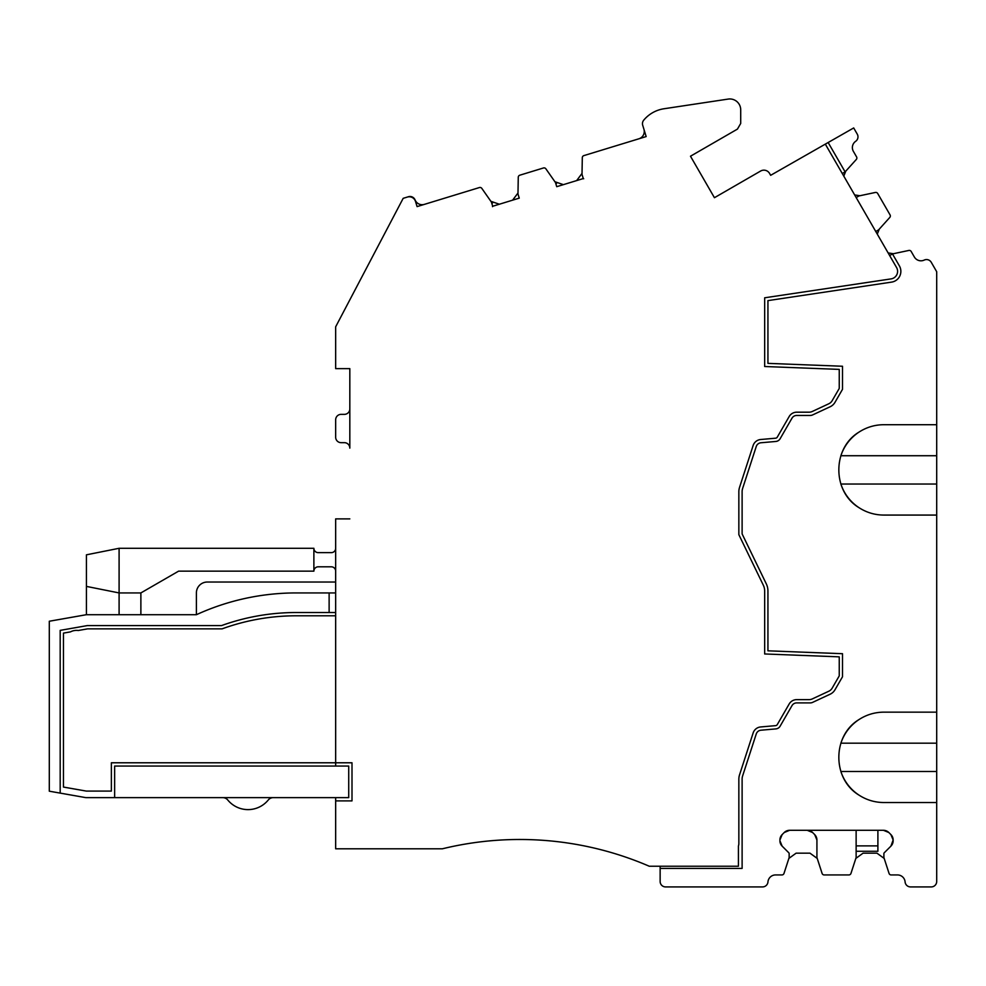 <?xml version="1.0" encoding="UTF-8"?>
<svg xmlns="http://www.w3.org/2000/svg" width="986" height="986" viewBox="0 0 986 986"><rect width="100%" height="100%" fill="white"/><g stroke="black" fill="none" stroke-linecap="round" stroke-linejoin="round"><path stroke-width="1.48" d="M335.659 797.625L335.659 800.891L352.002 800.891L352.002 762.782L111.369 762.782L111.369 791.092L86.349 791.092L63.449 787.062L63.449 633.111L70.45 631.878A13.064 13.064 0 0 1 78.276 630.498L87.594 628.858L222.084 628.858A216.673 216.673 0 0 1 296.194 615.794L335.659 615.794M335.659 800.891L335.659 848.798L442.369 848.798A326.649 326.649 0 0 1 649.244 866.226L738.428 866.226L738.428 845.988A7.617 7.617 0 0 0 738.847 843.498L738.847 779.211A14.149 14.149 0 0 1 739.537 774.848L753.144 732.943A8.714 8.714 0 0 1 760.674 726.953L775.588 725.647A2.182 2.182 0 0 0 777.288 724.574L789.17 703.992A8.714 8.714 0 0 1 796.713 699.629L809.087 699.629A7.617 7.617 0 0 0 812.304 698.914L828.782 691.235A7.617 7.617 0 0 0 832.172 688.142L839.246 675.878L839.246 656.849L764.668 653.965L764.668 590.971A13.064 13.064 0 0 0 763.361 585.277L738.847 534.659L738.847 491.767A14.149 14.149 0 0 1 739.537 487.392L753.144 445.487A8.714 8.714 0 0 1 760.674 439.51L775.588 438.203A2.182 2.182 0 0 0 777.288 437.118L789.17 416.536A8.714 8.714 0 0 1 796.713 412.185L809.087 412.185A7.617 7.617 0 0 0 812.304 411.47L828.782 403.779A7.617 7.617 0 0 0 832.172 400.686L839.246 388.435L839.246 369.393L764.668 366.509L764.668 297.797L891.097 278.89A7.617 7.617 0 0 0 896.57 267.539L825.319 144.129L770.658 175.311L769.561 173.425A6.532 6.532 0 0 0 760.637 171.034L714.431 197.705L690.483 156.219L737.442 129.104L690.483 156.219L714.431 197.705M737.442 129.104L740.708 123.447L737.442 129.104L740.708 123.447L740.708 109.853A10.883 10.883 0 0 0 728.198 99.081L663.985 108.756A32.661 32.661 0 0 0 643.722 120.181A5.448 5.448 0 0 0 642.699 125.259L646.163 136.573L583.848 155.615A2.182 2.182 0 0 0 582.307 157.661L582.011 174.399L583.281 178.565L556.733 186.687L555.463 182.521L545.862 168.803A2.182 2.182 0 0 0 543.446 167.977L519.807 175.2A2.182 2.182 0 0 0 518.266 177.246L517.97 193.983L519.252 198.137L492.692 206.259L491.422 202.093L481.821 188.388A2.182 2.182 0 0 0 479.406 187.55L417.09 206.604L415.488 201.403A6.532 6.532 0 0 0 407.341 197.064L403.175 198.334L335.659 326.822L335.659 368.628L349.82 368.628L349.82 448.112A5.448 5.448 0 0 0 344.373 442.665L341.107 442.665A5.448 5.448 0 0 1 335.659 437.229L335.659 419.802L335.659 437.229M335.659 592.931L296.194 592.931A239.549 239.549 0 0 0 196.399 614.709L86.349 614.709L49.3 621.242L49.3 791.191L85.782 797.625L114.635 797.625L114.635 766.048L335.659 766.048L335.659 518.882L349.82 518.882M740.708 123.447L740.708 109.853L740.708 123.447M643.722 120.181A5.448 5.448 0 0 0 642.699 125.259L643.932 129.277L642.699 125.259M638.879 138.792A7.617 7.617 0 0 0 643.932 129.277A7.617 7.617 0 0 1 638.879 138.792A7.617 7.617 0 0 0 643.932 129.277M583.848 155.615A2.182 2.182 0 0 0 582.307 157.661L582.011 174.226A1.085 1.085 0 0 0 582.06 174.559L583.157 178.133A1.085 1.085 0 0 0 583.687 178.774M555.512 182.681L556.733 186.687M545.862 168.803L555.365 182.373M519.807 175.2A2.182 2.182 0 0 0 518.266 177.246L517.983 193.811A1.085 1.085 0 0 0 518.02 194.143L519.252 198.137M492.482 206.653A1.085 1.085 0 0 0 492.569 205.827M481.821 188.388L491.324 201.957M479.406 187.55L424.374 204.373A7.617 7.617 0 0 1 415.069 199.911A5.448 5.448 0 0 0 408.426 196.732L403.175 198.334M349.82 408.919L349.82 368.628L349.82 408.919A5.448 5.448 0 0 1 344.373 414.354A5.448 5.448 0 0 0 349.82 408.919A5.448 5.448 0 0 1 344.373 414.354A5.448 5.448 0 0 0 349.82 408.919M335.659 419.802A5.448 5.448 0 0 1 341.107 414.354L344.373 414.354M775.551 874.939L781.923 874.939L775.551 874.939A7.617 7.617 0 0 0 767.958 881.928A7.617 7.617 0 0 1 775.551 874.939L781.923 874.939L775.551 874.939A7.617 7.617 0 0 0 767.958 881.928A5.448 5.448 0 0 1 762.535 886.919L665.575 886.919A5.448 5.448 0 0 1 660.139 881.472L660.139 866.226M767.934 591.132A16.331 16.331 0 0 0 767.934 590.971L767.934 650.822L842.512 653.706L842.512 676.753L834.994 689.769A10.883 10.883 0 0 1 830.163 694.193L812.6 702.389A5.448 5.448 0 0 1 810.295 702.895L796.713 702.895A5.448 5.448 0 0 0 791.992 705.619L780.111 726.201A5.448 5.448 0 0 1 775.871 728.9L760.958 730.207A5.448 5.448 0 0 0 756.25 733.954L742.643 775.846A10.883 10.883 0 0 0 742.113 779.211L742.113 868.407L660.139 868.407M767.934 590.971A16.331 16.331 0 0 0 766.295 583.848L742.113 533.907L742.113 491.767A10.883 10.883 0 0 1 742.643 488.403L756.25 446.498A5.448 5.448 0 0 1 760.958 442.763L775.871 441.457A5.448 5.448 0 0 0 780.111 438.758L791.992 418.175A5.448 5.448 0 0 1 796.713 415.451L810.295 415.451A5.448 5.448 0 0 0 812.6 414.933L830.163 406.75A10.883 10.883 0 0 0 834.994 402.325L842.512 389.31L842.512 366.25L767.934 363.366L767.934 300.619L891.578 282.119A10.883 10.883 0 0 0 899.392 265.9L892.49 253.932A1.085 1.085 0 0 0 892.33 254.006L889.643 255.559M856.168 197.57L858.843 196.017A1.085 1.085 0 0 1 859.163 195.894L875.371 192.455A2.182 2.182 0 0 1 877.7 193.49L890.062 214.899A2.182 2.182 0 0 1 889.791 217.438L878.711 229.75A1.085 1.085 0 0 1 878.44 229.96L875.765 231.513M842.278 173.524L844.965 171.971A1.085 1.085 0 0 0 845.101 171.872L828.154 142.514L825.319 144.129M770.658 175.311L769.561 173.425L770.658 175.311M335.659 766.048L348.724 766.048L348.724 797.625L114.635 797.625M892.49 253.932A1.085 1.085 0 0 1 892.65 253.883L908.845 250.444A2.182 2.182 0 0 1 911.187 251.479L914.367 257.001A7.617 7.617 0 0 0 924.215 260.082A5.448 5.448 0 0 1 931.252 262.288L936.7 271.717L936.7 424.707L883.789 424.707C874.755 424.769 866.46 427.271 858.892 432.176C832.159 448.26 832.159 491.521 858.892 507.605C866.46 512.51 874.755 515 883.789 515.074L936.7 515.074L936.7 712.151L883.789 712.151C874.755 712.225 866.46 714.714 858.892 719.632C832.159 735.716 832.159 778.977 858.892 795.049C866.46 799.966 874.755 802.456 883.789 802.53L936.7 802.53L936.7 881.472A5.448 5.448 0 0 1 931.252 886.919L910.522 886.919A5.448 5.448 0 0 1 905.099 881.928A7.617 7.617 0 0 0 897.506 874.939L891.134 874.939A2.182 2.182 0 0 1 889.064 873.436L883.949 857.684A1.085 1.085 0 0 1 883.887 857.339L883.887 853.605A1.085 1.085 0 0 1 884.208 852.841L890.913 846.136A7.617 7.617 0 0 0 893.143 840.75L892.33 844.189M828.154 142.514L853.691 127.946L857.253 134.121A5.448 5.448 0 0 1 855.651 141.318A7.617 7.617 0 0 0 853.395 151.388L856.575 156.897A2.182 2.182 0 0 1 856.316 159.449L845.224 171.761A1.085 1.085 0 0 1 845.101 171.872M582.023 173.437L576.637 180.598M563.376 184.653L554.908 181.732M517.995 193.022L512.597 200.17M499.347 204.225L490.868 201.304M196.399 592.931L196.399 614.709L196.399 592.931A10.883 10.883 0 0 1 207.282 582.036L335.659 582.036M331.308 552.641A4.351 4.351 0 0 0 335.659 548.29A4.351 4.351 0 0 1 331.308 552.641A4.351 4.351 0 0 0 335.659 548.29A4.351 4.351 0 0 1 331.308 552.641L318.244 552.641A4.351 4.351 0 0 1 313.881 548.29L313.881 571.153A4.351 4.351 0 0 1 318.244 566.802L331.308 566.802A4.351 4.351 0 0 1 335.659 571.153M329.127 592.931L329.127 612.528L335.659 612.528M60.183 793.114L60.183 630.374L87.298 625.592L221.517 625.592A219.94 219.94 0 0 1 296.194 612.528L329.127 612.528M781.923 874.939A2.182 2.182 0 0 0 783.993 873.436L789.108 857.684A1.085 1.085 0 0 0 789.157 857.339L789.157 853.605A1.085 1.085 0 0 0 788.849 852.841L782.144 846.136L779.914 840.75A7.617 7.617 0 0 0 782.144 846.136L779.914 840.75A7.617 7.617 0 0 0 782.144 846.136A7.617 7.617 0 0 1 779.914 840.75L779.914 840.972M779.914 839.986L782.144 834.6A7.617 7.617 0 0 0 779.914 839.986L782.144 834.6L784.203 832.529L789.601 830.298A7.617 7.617 0 0 0 784.203 832.529L782.144 834.6A7.617 7.617 0 0 0 779.914 839.986L782.144 834.6A7.617 7.617 0 0 0 779.914 839.986L782.144 834.6L784.203 832.529L789.601 830.298A7.617 7.617 0 0 0 784.203 832.529L789.601 830.298L883.456 830.298L888.842 832.529A7.617 7.617 0 0 0 883.456 830.298L888.842 832.529A7.617 7.617 0 0 0 883.456 830.298L888.842 832.529A7.617 7.617 0 0 0 883.456 830.298L888.842 832.529L890.913 834.6L893.143 839.986A7.617 7.617 0 0 0 890.913 834.6L893.143 839.986L890.913 846.136A7.617 7.617 0 0 0 893.143 840.75A7.617 7.617 0 0 1 890.913 846.136L892.305 844.238M908.845 250.444L892.65 253.883L908.845 250.444L893.415 253.722L888.127 252.934M877.281 234.138L879.241 229.171M875.371 192.455L859.928 195.733L854.652 194.945L859.928 195.733L875.371 192.455L859.928 195.733L854.652 194.945M843.794 176.137L845.754 171.17L856.316 159.449M796.121 853.161L788.862 858.424L796.121 853.161L788.862 858.424L796.121 853.161L809.974 853.161L817.221 858.424M856.131 830.298L856.131 857.339A1.085 1.085 0 0 1 856.07 857.684L850.955 873.436A2.182 2.182 0 0 1 848.884 874.939L824.173 874.939A2.182 2.182 0 0 1 822.102 873.436L816.987 857.684A1.085 1.085 0 0 1 816.926 857.339L816.926 839.986L814.695 834.6L812.624 832.529L807.238 830.298A7.617 7.617 0 0 1 812.624 832.529M863.083 853.161L855.836 858.424L863.083 853.161L855.836 858.424L863.083 853.161L876.936 853.161L884.183 858.424M936.7 712.151L936.7 802.53M936.7 424.707L936.7 455.729L840.873 455.729M840.873 484.04L936.7 484.04L936.7 455.729M936.7 484.04L936.7 515.074M313.881 548.29L119.096 548.29L119.096 592.931L140.875 592.931L178.589 571.153L313.881 571.153A4.351 4.351 0 0 1 318.244 566.802A4.351 4.351 0 0 0 313.881 571.153A4.351 4.351 0 0 1 318.244 566.802M814.695 834.6A7.617 7.617 0 0 1 816.926 839.986M877.897 830.298L877.897 851.263L856.131 851.263L877.897 851.263M86.435 614.709L86.435 554.822L119.096 548.29L86.435 554.822M119.096 614.709L119.096 592.931L86.435 586.399M140.875 592.931L140.875 614.709M858.892 719.632A45.183 45.183 0 0 0 840.861 743.234M936.7 771.496L840.873 771.496A45.183 45.183 0 0 0 858.892 795.049M858.892 432.176A45.183 45.183 0 0 0 840.861 455.779M840.861 484.027A45.183 45.183 0 0 0 858.892 507.605M582.011 174.226L582.307 157.661M517.983 193.811L518.266 177.246M349.82 448.112A5.448 5.448 0 0 0 344.373 442.665A5.448 5.448 0 0 1 349.82 448.112A5.448 5.448 0 0 0 344.373 442.665L341.107 442.665M877.7 193.49L890.062 214.899M914.367 257.001L911.187 251.479M762.535 886.919L665.575 886.919M789.108 857.684L783.993 873.436M893.143 839.764L893.143 839.986A7.617 7.617 0 0 0 890.913 834.6A7.617 7.617 0 0 1 893.143 839.986L893.143 840.75M905.099 881.928A7.617 7.617 0 0 0 897.506 874.939A7.617 7.617 0 0 1 905.099 881.928M931.252 886.919L910.522 886.919M936.7 817.234L936.7 881.472M936.7 271.717L931.252 262.288M855.651 141.318A7.617 7.617 0 0 0 853.395 151.388A7.617 7.617 0 0 1 855.651 141.318M848.884 874.939L824.173 874.939M856.07 857.684L850.955 873.436M728.198 99.081L663.985 108.756L728.198 99.081M789.601 830.298A7.617 7.617 0 0 0 784.203 832.529L789.601 830.298M415.069 199.911A7.617 7.617 0 0 0 424.374 204.373M492.507 203.005L491.657 202.266M556.535 183.433L555.697 182.681M844.472 173.142L845.002 172.156M877.947 231.131L878.489 230.145M273.295 797.625A6.532 6.532 0 0 0 268.241 800.028A26.129 26.129 0 0 1 227.791 800.028A6.532 6.532 0 0 0 222.737 797.625M782.144 834.6L784.203 832.529M892.786 837.681L891.196 834.895M886.882 831.112L884.467 830.36M780.271 843.055L781.861 845.84M840.873 743.185L936.7 743.185M856.131 845.889L877.897 845.889"/></g></svg>
